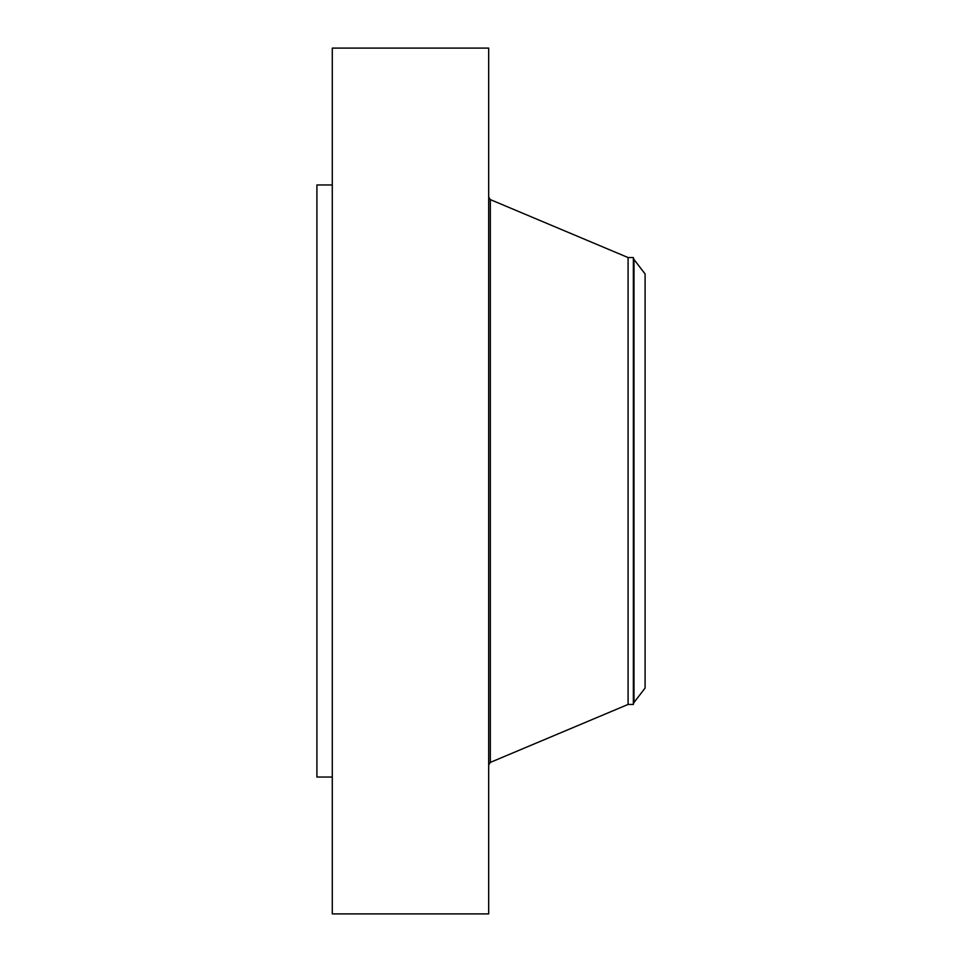 <?xml version="1.0" encoding="UTF-8"?>
<svg xmlns="http://www.w3.org/2000/svg" width="962" height="962" viewBox="0 0 962 962"><rect width="100%" height="100%" fill="white"/><g stroke="black" fill="none" stroke-linecap="round" stroke-linejoin="round"><path stroke-width="1.44" d="M332.287 913.9L332.287 48.1L488.684 48.1L488.684 913.9L332.287 913.9M633.357 704.437L633.357 257.563L633.501 703.643L633.357 704.437L628.09 704.437L628.09 257.563L490.331 199.603L488.684 197.138M645.093 688.046L645.093 273.954L634.006 259.512L634.006 702.488L645.093 688.046M332.287 777.043L316.907 777.043L316.907 184.957L332.287 184.957M628.09 704.437L490.331 762.397L490.331 199.603M490.331 762.397L488.684 764.862M633.357 257.563L628.09 257.563M633.501 703.643L634.006 702.488M633.501 258.357L634.006 259.512"/></g></svg>
